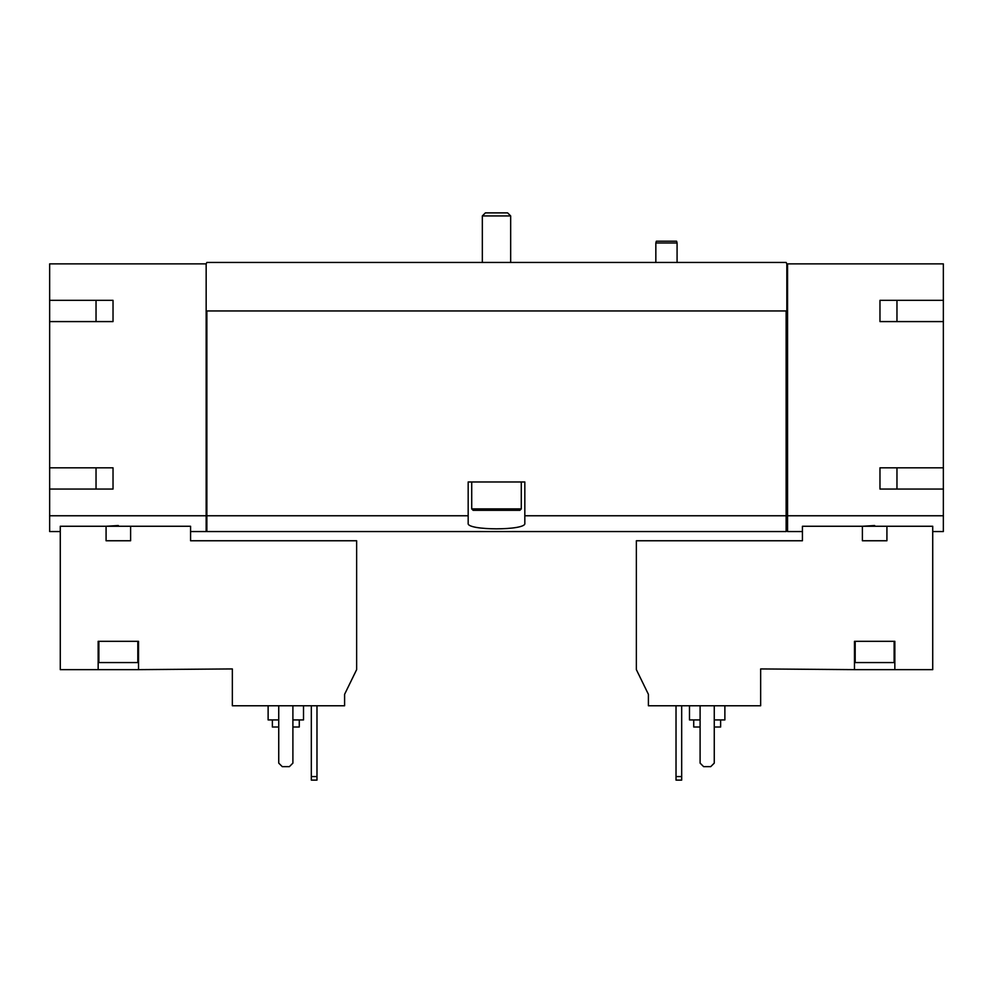 <?xml version="1.0" encoding="UTF-8"?>
<svg xmlns="http://www.w3.org/2000/svg" width="993" height="993" viewBox="0 0 993 993"><rect width="100%" height="100%" fill="white"/><g stroke="black" fill="none" stroke-linecap="round" stroke-linejoin="round"><path stroke-width="1.49" d="M96.036 300.345L96.036 321.583M96.036 467.815L96.036 489.065M232.35 705.762L344.596 705.762L344.596 694.33L356.636 669.642L356.636 540.763L190.569 540.763L190.569 526.265L60.275 526.265L60.275 669.642L98.158 669.642L98.158 641.317L138.523 641.317L138.523 669.642L232.35 668.934L232.35 705.762M648.404 705.762L760.65 705.762L760.65 668.934L854.476 669.642L854.476 641.317L894.842 641.317L894.842 669.642L932.725 669.642L932.725 526.265L802.431 526.265L802.431 540.763L636.364 540.763L636.364 669.642L648.404 694.33L648.404 705.762M113.028 300.345L113.028 321.583L113.028 300.345L49.65 300.345L49.65 263.865L206.159 263.865L206.159 531.553L190.569 531.553M206.159 515.764L49.65 515.764L49.65 531.553L60.275 531.553M130.604 526.265L130.604 540.763L106.077 540.763L106.077 526.265L118.341 525.533M874.659 525.533L862.396 526.265L862.396 540.763L886.923 540.763L886.923 526.265M894.842 669.642L854.476 669.642M206.159 263.865L206.867 262.45L786.133 262.45L786.841 263.865L943.35 263.865L943.35 300.345L879.972 300.345L879.972 321.583L943.35 321.583L943.35 467.815L879.972 467.815L879.972 489.065L943.35 489.065L943.35 515.764L787.548 515.764L787.548 531.553L802.431 531.553M943.35 515.764L943.35 531.553L932.725 531.553M896.964 300.345L896.964 321.583M896.964 467.815L896.964 489.065M113.028 321.583L49.65 321.583L49.65 467.815L113.028 467.815L113.028 489.065L49.65 489.065L49.65 515.764M468.175 515.764L206.867 515.764L206.867 531.553L786.133 531.553L786.133 515.764L524.825 515.764L524.825 481.977L468.175 481.977L468.175 523.237C466.077 530.696 526.861 530.709 524.825 523.237L524.825 515.764M786.133 515.764L786.133 310.958L206.867 310.958L206.867 515.764M787.548 263.865L787.548 515.764M206.159 310.958L206.867 310.958M786.133 310.958L786.841 310.958L786.841 263.865M943.35 321.583L943.35 300.345M943.35 489.065L943.35 467.815M787.548 514.399L786.133 514.399M49.65 489.065L49.65 467.815M49.65 321.583L49.65 300.345M206.867 514.399L206.159 514.399M879.972 300.345L879.972 321.583M879.972 467.815L879.972 489.065M113.028 467.815L113.028 489.065M700.102 705.762L700.102 763.12L703.64 766.658L710.715 766.658L714.265 763.12L714.265 705.762M693.722 719.925L693.722 727.013L700.102 727.013M714.265 727.013L720.633 727.013L720.633 719.925M689.477 705.762L689.477 719.925L700.102 719.925M714.265 719.925L724.878 719.925L724.878 705.762M894.134 641.317L894.134 662.567L855.184 662.567L855.184 641.317M98.158 669.642L138.523 669.642M137.816 641.317L137.816 662.567L98.866 662.567L98.866 641.317M278.735 705.762L278.735 763.12L282.285 766.658L289.36 766.658L292.898 763.12L292.898 705.762M676.022 705.762L676.022 780.113L681.682 780.113L681.682 776.576L676.022 776.576M681.682 705.762L681.682 776.576M311.318 705.762L311.318 780.113L316.978 780.113L316.978 776.576L311.318 776.576M316.978 705.762L316.978 776.576M272.367 719.925L272.367 727.013L278.735 727.013M292.898 727.013L299.278 727.013L299.278 719.925M268.122 705.762L268.122 719.925L278.735 719.925M292.898 719.925L303.523 719.925L303.523 705.762M655.839 262.45L655.839 242.975L677.077 242.975L677.077 262.45M655.839 242.975L656.311 241.212L676.605 241.212L677.077 242.975M485.378 212.887L507.622 212.887L510.663 215.928L482.337 215.928L485.378 212.887M482.337 262.45L482.337 215.928M521.288 508.888L471.712 508.888L473.127 510.315L519.873 510.315L521.288 508.888L521.288 481.977M471.712 508.888L471.712 481.977M787.548 530.063L786.133 530.063M206.867 530.063L206.159 530.063M510.663 262.45L510.663 215.928"/></g></svg>

